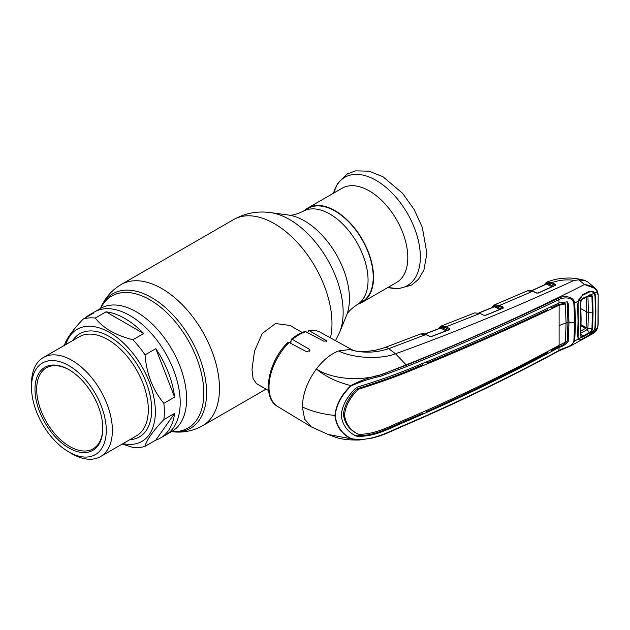<?xml version="1.0" encoding="UTF-8"?>
<svg xmlns="http://www.w3.org/2000/svg" width="630" height="630" viewBox="0 0 630 630"><rect width="100%" height="100%" fill="white"/><g stroke="black" fill="none" stroke-linecap="round" stroke-linejoin="round"><path stroke-width="0.94" d="M160.382 438.078A71.096 41.044 -120 0 0 174.612 413.374L163.847 419.596C152.775 431.282 146.506 440.197 145.05 446.331L155.815 440.11A71.096 41.044 -120 0 0 160.382 438.078L165.47 435.149A71.096 41.044 -120 0 0 176.369 378.181A71.096 41.044 -120 0 0 129.922 315.536A71.096 41.044 -120 0 0 94.374 312.007A71.096 41.044 60 0 1 129.922 315.536A71.096 41.044 60 0 1 176.369 378.181A71.096 41.044 60 0 1 165.47 435.149L171.888 431.44A71.096 41.044 -120 0 0 182.787 374.472A71.096 41.044 -120 0 0 136.34 311.826A71.096 41.044 -120 0 0 100.792 308.306L89.287 314.945A71.096 41.044 -120 0 0 85.247 317.882M302.935 211.397L308.094 208.42A53.952 31.146 60 0 1 335.065 211.089A53.952 31.146 60 0 1 370.314 258.631A53.952 31.146 60 0 1 362.045 301.857L356.887 304.833A53.952 31.146 -120 0 0 365.156 261.607A53.952 31.146 -120 0 0 329.907 214.066A53.952 31.146 -120 0 0 302.935 211.397C296.352 214.515 291.525 215.728 288.438 215.035L270.483 212.593C257.45 210.814 245.141 213.153 233.573 219.602L121.078 284.555C111.463 290.328 104.556 298.399 100.359 308.779M289.391 342.618A33.571 19.38 -60 0 1 290.816 341.499M302.172 332.467L290.013 325.45L275.53 323.544L262.277 333.427L254.481 351.162L251.992 369.66L253.095 378.748L256.449 383.591L268.6 390.608M358.439 303.936A54.424 31.421 -120 0 0 362.281 302.274L396.53 282.5A54.424 31.421 -120 0 0 404.87 238.888A54.424 31.421 -120 0 0 369.314 190.921A54.424 31.421 -120 0 0 342.106 188.228L307.857 208.002A54.424 31.421 -120 0 0 304.487 210.499M362.281 302.274A54.424 31.421 -120 0 0 370.629 258.662A54.424 31.421 -120 0 0 335.065 210.696A54.424 31.421 -120 0 0 307.857 208.002M124.835 318.465A71.096 41.044 -120 0 0 106.045 311.826L95.28 318.04C98.981 322.899 104.029 327.222 110.423 330.994C116.999 334.703 124.48 337.617 132.867 339.743L143.632 333.53A71.096 41.044 -120 0 0 124.835 318.465M64.291 345.87C65.764 339.72 72.025 330.805 83.089 319.134L93.854 312.913A71.096 41.044 -120 0 0 89.287 314.945M83.089 319.134A71.096 41.044 60 0 1 95.28 318.04M65.811 344.555A64.74 37.375 60 0 1 109.581 332.467A64.74 37.375 60 0 1 154.846 403.625A64.74 37.375 60 0 1 123 443.607M31.5 387.23L31.5 383.709A57.188 33.02 60 0 1 43.344 357.525A57.188 33.02 60 0 1 71.938 360.36A57.188 33.02 60 0 1 109.297 410.752A57.188 33.02 60 0 1 100.532 456.585A57.188 33.02 60 0 1 71.938 453.75L68.891 451.986A52.873 30.523 60 0 1 68.883 451.986A52.873 30.523 60 0 1 31.5 387.23A52.873 30.523 60 0 1 68.891 365.644A52.873 30.523 60 0 1 106.273 430.4A52.873 30.523 60 0 1 68.891 451.986M68.891 369.66L68.891 369.66A47.951 27.688 60 0 1 102.792 428.392A47.951 27.688 60 0 1 68.891 447.969A47.951 27.688 60 0 1 34.981 389.238A47.951 27.688 60 0 1 68.891 369.66M102.792 427.896A46.754 26.995 60 0 1 93.114 448.82A46.754 26.995 60 0 1 69.733 446.505A46.754 26.995 60 0 1 39.194 405.303A46.754 26.995 60 0 1 46.36 367.833A46.754 26.995 60 0 1 69.316 369.912M143.632 333.53L106.045 311.826M174.612 397.128A71.096 41.044 -120 0 0 155.815 348.689L145.05 354.903C146.522 373.834 152.783 389.978 163.847 403.342L174.612 397.128L155.815 348.689M155.815 440.11L174.612 413.374M145.05 446.331A71.096 41.044 60 0 1 132.867 447.418L122.173 444.087M163.847 403.342A71.096 41.044 60 0 1 163.847 419.596M132.867 339.743A71.096 41.044 60 0 1 145.05 354.903M335.191 415.477A1.197 0.693 180 0 1 334.908 415.469C322.796 414.241 311.937 411.406 302.345 406.956L304.621 419.076L311.118 426.778L327.899 434.409L350.886 438.787C341.397 433.779 336.073 426.006 334.908 415.469C336.073 404.696 341.397 394.742 350.886 385.607C360.447 380.567 370.101 377.055 379.851 375.078L406.429 365.156C458.963 343.83 509.591 321.552 558.298 298.313C563.047 295.431 573.654 295.848 574.686 302.951L575.584 322.206L574.686 340.988L570.67 345.917L558.668 351.028A1.197 0.63 -118.2 0 0 558.889 350.548C563.149 347.752 572.725 346.839 573.859 341.129L574.725 322.379L573.859 303.172C572.725 296.714 563.149 297.1 558.889 299.62C510.205 322.891 459.569 345.177 406.972 366.479L380.457 376.315C370.802 378.276 361.045 381.473 351.209 385.891C341.72 394.908 336.381 404.775 335.191 415.477C336.381 425.951 341.72 433.66 351.209 438.606A1.197 0.732 120.9 0 1 350.886 438.787L359.273 440.016C349.54 440.173 341.877 439.33 336.286 437.503L327.899 434.409M351.209 438.606C371.275 442.709 390.112 430.77 406.972 424.077C459.569 401.373 510.205 376.866 558.889 350.548L559.086 347.421C562.944 346.311 565.992 344.319 568.221 341.444L568.985 322.694A21.577 12.458 180 0 1 574.725 322.379A1.197 0.693 180 0 0 575.584 322.206M579.096 339.05L578.994 339.893L578.167 339.082L577.812 336.097L578.324 338.412A0.717 0.583 147.5 0 1 578.167 339.082L574.686 340.988A1.197 0.725 -174.6 0 1 573.859 341.129M577.6 336.546L578.041 320.914L577.6 304.762L578.253 320.497L577.812 336.097M577.6 304.762L578.364 301.203L577.836 304.479L578.277 320.607L577.836 336.231L578.324 338.412M594.444 329.781L593.46 331.868L588.625 335.64L582.498 339.058L578.994 339.893M577.812 304.385L579.175 299.211M573.859 303.172A1.197 0.654 174.8 0 0 574.686 302.951L578.167 301.234L579.096 299.218M578.994 299.03L582.317 295.368M582.498 294.667L588.625 291.619L588.428 292.328M589.869 291.863L588.656 292.218M588.625 291.619L593.46 291.784L592.909 292.328M566.079 322.466A22.774 13.151 180 0 1 567.961 322.127L567.213 303.046L568.221 303.605L567.228 301.825L558.967 302.959C510.355 326.214 459.758 348.484 407.185 369.779C392.104 375.827 375.504 381.591 357.375 387.088L355.202 388.694C346.917 396.868 342.248 405.681 341.192 415.138C342.248 424.352 346.917 431.172 355.202 435.606L357.375 436.314C376.008 436.929 391.6 427.172 407.185 420.958C459.758 398.317 510.355 373.834 558.967 347.484L559.03 347.445M422.454 412.343L422.391 413.556L406.326 420.446C390.639 426.715 375.134 436.417 356.391 435.716L354.217 435.007M406.452 371.503L407.311 372.023C392.561 377.921 376.393 383.623 358.809 389.127L357.808 388.537C375.48 383.111 391.695 377.441 406.452 371.503L422.494 364.888L422.431 363.486M357.808 388.537L356.611 389.442L357.62 390.025C349.902 397.727 345.531 406.003 344.508 414.847C345.531 423.447 349.902 429.802 357.62 433.897L356.611 433.345C348.87 429.243 344.476 422.88 343.429 414.249C344.476 405.373 348.87 397.105 356.611 389.442M427.038 361.589L427.108 362.99C468.523 345.933 508.678 328.198 547.572 309.795L547.509 308.432M550.431 307.046L551.793 307.779L558.164 304.723L559.015 305.235L565.338 303.928L566.079 323.206L565.338 342.192L559.117 345.327L559.117 305.18M407.311 372.023C459.876 350.752 510.45 328.49 559.015 305.235M425.604 362.179L427.108 362.99M558.164 304.723L558.274 303.298M551.793 307.779L551.73 306.432M559.172 305.156L558.322 304.644L564.378 303.282L565.307 303.833M567.213 303.046L566.937 302.022M567.961 322.127L567.213 340.885C565.031 343.791 562.039 345.799 558.243 346.909L551.683 350.414L550.644 349.855M558.282 345.775L558.243 346.909L559.086 347.421M551.746 349.272L551.683 350.414M568.221 303.605L568.985 322.694M358.809 389.127L357.62 390.025M357.62 433.897L358.809 434.283C376.937 434.456 392.017 424.848 407.311 418.824C459.876 396.215 510.45 371.731 559.015 345.382L559.117 345.327M425.793 410.87L426.998 411.516L427.061 410.303M426.998 411.516C468.389 393.002 508.544 373.385 547.47 352.658L547.525 351.516M558.117 346.973L558.967 347.484M559.03 302.928L558.889 299.62A1.197 0.661 64.3 0 0 558.298 298.313M351.209 385.891L350.886 385.607C336.955 382.119 325.45 376.582 316.362 369.007C334.412 380.646 366.786 381.709 387.757 372.157L406.145 364.849C468.681 339.885 528.129 313.11 584.498 284.516L595.555 288.666L597.327 290.997A0.717 0.496 -24 0 1 597.445 291.139L597.445 291.139A0.717 0.496 -24 0 1 597.272 291.698L594.736 293.013L595.468 295.509L595.862 311.425L595.468 326.86L594.736 329.829L597.272 328.427L597.949 324.986L598.177 294.501L597.445 291.139L595.547 288.666L588.223 282.224L585.53 280.752L578.852 279.877L574.237 280.358C512.521 308.621 452.954 333.089 395.53 353.769C379.662 359.817 352.824 358.084 338.562 350.957L349.792 349.524L356.194 351.193C363.219 351.54 368.369 351.398 371.653 350.76C374.283 350.627 378.614 349.587 384.623 347.634L420.446 334.01C422.872 333.475 424.777 333.656 426.156 334.546A0.717 0.441 -64.8 0 0 425.833 334.577L420.446 334.01M302.345 406.956C302.66 394.104 307.33 381.457 316.362 369.007C323.19 360.084 330.585 354.06 338.562 350.957M597.949 294.801L597.272 291.698C594.846 287.713 590.586 285.319 584.498 284.516L578.852 279.877M593.46 291.784L594.736 293.013A0.717 0.52 147.1 0 1 594.381 293.273M594.799 295.643L595.468 295.509M594.799 326.939L595.468 326.86M570.67 345.917L592.358 333.916L597.374 328.104M597.949 324.986A0.717 0.441 2.5 0 0 598.177 324.686L598.177 294.501M494.392 304.904L494.392 304.904A0.717 0.591 65.1 0 0 494.156 305.857L492.392 307.416M493.786 306.841L494.156 305.857M493.959 306.18A0.717 0.512 -164.9 0 1 494.117 306.716L494.14 306.652M499.771 309.44L494.345 306.755L479.139 312.945M494.345 306.755L493.865 306.936L494.345 306.755A0.717 0.457 -63.7 0 0 494.841 305.841L501.212 308.991M494.4 305.755A0.717 0.591 68.9 0 1 494.652 304.794L499.716 305.377L503.173 307.086A0.717 0.457 116.3 0 0 502.677 307.999L499.22 306.29L494.841 305.841M503.173 307.086L503.102 308.204L485.423 315.402M484.36 315.394A0.717 0.441 114.9 0 0 483.879 315.244L479.989 313.441L474.626 312.929L480.304 313.409A0.717 0.441 114.9 0 0 479.989 313.441L446.087 326.797A0.717 0.457 116.8 0 0 445.591 327.71L440.787 327.072L438.716 328.671M485.809 315.291L483.879 315.244M438.118 328.907L440.567 326.308A0.717 0.591 64.3 0 1 440.598 326.293L446.087 326.797L449.505 328.521L449.017 329.797L445.591 327.71M474.626 312.929L440.567 326.308A0.717 0.591 64.3 0 0 440.362 327.246L440.236 327.49A0.717 0.512 -164.4 0 1 440.409 327.978L440.409 327.978A0.717 0.512 -164.4 0 1 440.386 328.041M441.055 326.112A0.717 0.591 70.9 0 0 440.787 327.072L441.126 327.175A0.717 0.457 -63.2 0 1 440.622 328.08L425.006 334.081M446.056 330.821L440.622 328.08M449.403 329.671L431.329 336.609M431.7 336.507L429.802 336.444A0.717 0.441 -64.8 0 1 430.125 336.412L430.125 336.412A0.717 0.441 -64.8 0 1 430.29 336.601M429.802 336.444L425.833 334.577L388.694 348.673C375.401 353.02 362.431 353.304 349.792 349.524L353.808 350.721M289.123 342.476A42.801 24.712 120 0 0 269.002 387.017A42.801 24.712 120 0 0 277.602 406.46C261.159 397.412 268.104 361.368 287.792 342.547L289.123 342.476L306.763 351.823L310.031 350.209L309.488 349.335L292.454 339.428L291.202 339.397L290.816 343.374M291.202 339.397C295.753 335.538 300.376 332.876 305.077 331.404L323.718 341.121L326.986 341.058L309.409 330.766L308.582 330.577L307.771 332.482M406.972 366.479A1.197 0.567 -113 0 0 406.429 365.156L395.53 353.769L388.694 348.673A13.191 5.938 -110.9 0 0 384.623 347.634M543.997 285.067L546.47 282.295A0.717 0.591 63.3 0 0 546.273 283.224L544.572 284.807M585.53 280.752C583.207 279.712 573.615 277.704 567.315 278.066C560.062 278.161 553.211 279.523 546.761 282.161L546.879 282.106A0.717 0.591 68.8 0 0 546.635 283.067L546.131 283.508A0.717 0.504 -166 0 1 546.289 284.028L546.312 283.973M546.879 282.106L551.927 282.681A0.717 0.457 116 0 0 551.439 283.587L547.005 283.154A0.717 0.457 -64 0 1 546.517 284.067L531.72 290.776M574.237 280.358C566.307 279.303 558.873 280.082 551.927 282.681L555.227 284.287A0.717 0.457 116.1 0 0 554.739 285.201L551.439 283.587M551.967 286.729L546.517 284.067M555.227 284.287L555.195 285.39L538.445 293.013L536.469 293.013L532.689 291.296L499.716 305.377A0.717 0.457 116.3 0 0 499.22 306.29M536.957 293.155A0.717 0.441 114.4 0 0 536.799 292.974L536.799 292.974A0.717 0.441 114.4 0 0 536.469 293.013M532.689 291.296L527.286 290.895C528.349 290.154 530.255 290.28 533.011 291.257A0.717 0.441 114.4 0 0 532.689 291.296M555.195 285.39L554.778 285.548M551.793 307.747L550.51 307.015M588.609 292.225L589.019 292.178C591.247 291.265 593.019 291.611 594.342 293.21L582.971 298.171L581.522 299.573L580.632 302.321L581.088 319.008L580.632 335.128L581.537 336.459A0.717 0.575 -78.5 0 1 581.522 337.231L578.56 338.861C579.34 339.995 580.687 339.972 582.608 338.775L589.019 335.191L594.342 330.041L582.971 336.979L581.522 337.231L580.419 335.593L580.876 319.418L580.419 302.683L581.522 299.573L578.56 301.038L578.08 304.172L578.277 320.072M578.356 338.46L577.844 336.066M578.08 336.593L578.545 320.646M578.08 304.172L577.852 303.684M578.56 301.038L582.608 295.32L589.019 292.178M580.419 335.593L580.632 335.128M594.342 293.21L594.988 295.446L595.397 311.677L594.988 327.427L594.342 330.041M593.058 312.937L588.373 312.409L587.932 328.206L591.94 328.962L592.381 313.031L591.94 296.612L590.846 295.147A0.717 0.551 -72.6 0 0 591.357 294.706L592.617 296.462L593.058 312.937L592.617 328.915L591.357 331.726L590.846 331.293L591.94 328.962L592.617 328.915M587.94 328.214L587.042 329.671L585.546 328.364L586.065 327.553L586.491 311.795L588.373 312.409L587.932 296.116L592.617 296.462M590.846 295.147L589.483 295.289L581.537 299.73M589.759 294.824L589.483 295.289M582.971 298.171L582.742 298.612M581.537 336.459L582.742 336.215L580.734 333.624M589.759 333.168L589.483 332.443L582.742 336.223L582.971 336.979M580.513 333.341L587.042 329.671L589.483 332.443L590.846 331.293M587.932 328.206L586.065 327.553M580.852 331.01L585.546 328.364M586.932 329.734A4.316 2.292 -119.4 0 0 585.514 328.387L581.033 325.805M586.034 327.529L581.057 324.663M580.923 308.692L586.491 311.795L586.128 296.958M356.887 304.833C350.894 308.976 347.421 312.559 346.476 315.575A63.583 36.713 -120 0 0 304.479 220.878A63.583 36.713 -120 0 0 288.438 215.035M346.476 315.575L339.625 332.341A75.742 43.73 -120 0 0 289.595 219.555A75.742 43.73 -120 0 0 270.483 212.593M330.443 337.845A81.522 47.069 -120 0 0 274.334 223.642A81.522 47.069 -120 0 0 233.573 219.602M266.041 389.127L202.6 425.754A81.522 47.069 -120 0 0 215.09 360.431A81.522 47.069 -120 0 0 161.839 288.587A81.522 47.069 -120 0 0 121.078 284.555M171.573 431.621A77.663 44.84 -120 0 0 205.64 380.496A77.663 44.84 -120 0 0 151.665 297.612A77.663 44.84 -120 0 0 100.477 308.487M171.691 431.55A76.23 44.013 -120 0 0 202.647 379.638A76.23 44.013 -120 0 0 149.909 299.801A76.23 44.013 -120 0 0 100.603 308.416M387.97 287.445A62.512 36.091 -120 0 0 419.934 249.819A62.512 36.091 -120 0 0 376.134 180.385A62.512 36.091 -120 0 0 333.538 193.174M100.532 456.585L136.474 435.826A57.188 33.02 -120 0 0 145.239 390.002A57.188 33.02 -120 0 0 107.88 339.609A57.188 33.02 -120 0 0 79.285 336.774L43.344 357.525M72.615 340.625A59.59 34.406 60 0 1 109.581 336.672A59.59 34.406 60 0 1 150.397 396.837A59.59 34.406 60 0 1 129.804 439.685M406.972 424.077A1.197 0.575 67.8 0 1 406.728 424.557C401.751 426.431 390.45 432.07 380.599 435.653L372.511 438.015L359.273 440.016M578.041 320.914L578.253 320.497L578.041 320.914M357.375 436.314L356.391 435.716M406.326 420.446L407.185 420.958M559.487 325.529A21.577 12.458 180 0 1 566.079 323.206M567.213 340.885L568.221 341.444M502.519 308.527L502.677 307.999M503.102 308.204L502.709 308.346M441.126 327.175L447.52 330.404M440.055 328.159L440.236 327.49M448.844 329.962L449.009 329.435M309.488 349.335L309.488 351.264M326.442 340.46L326.442 341.491M308.582 330.577C312.952 329.86 316.89 330.451 320.402 332.333A42.801 24.712 120 0 0 309.409 330.766M306.078 331.569A42.801 24.712 120 0 0 292.454 339.428M554.589 285.729L554.739 285.201M547.005 283.154L553.29 286.225M538.445 293.013L538.044 293.147M545.974 284.161L546.131 283.508M580.876 319.418L581.088 319.008L580.876 319.418M339.625 332.341L335.491 340.617M202.6 425.754C192.788 431.188 182.346 433.133 171.258 431.581M333.506 193.189L337.585 183.527L347.217 173.998L355.541 170.872L369.101 171.187L383.001 176.77L402.578 193.284L414.162 209.538L422.336 227.438L426.904 253.402L423.888 270.175L418.422 279.381L411.579 285.099L398.223 288.76L387.938 287.461M68.883 451.986L71.938 453.75M277.602 406.46L311.118 426.778M558.668 351.028C509.969 377.331 459.325 401.845 406.728 424.557M589.963 291.848L588.514 292.304M592.358 333.916C594.665 332.75 596.366 330.884 597.468 328.317L598.177 324.686M491.809 307.653L494.369 304.912M478.934 312.882L494.03 306.739M502.953 308.164L485.557 315.244L484.202 315.213M424.801 334.018L440.409 327.978M449.159 329.624L431.463 336.452L430.125 336.412L426.156 334.546M353.832 350.737L320.402 332.333M533.011 291.257L536.799 292.974L538.178 292.981L554.92 285.358M531.507 290.714L546.21 284.051M494.558 304.833L527.286 290.895M577.915 337.365L578.332 338.389M582.852 298.581L581.616 299.73L580.655 302.424M580.655 302.408L581.112 319.111L580.655 335.262M590.152 295.1L582.837 298.589"/></g></svg>
